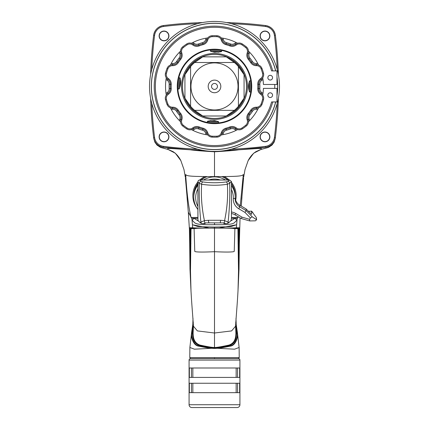 <?xml version="1.0" encoding="UTF-8"?>
<svg xmlns="http://www.w3.org/2000/svg" width="429" height="429" viewBox="0 0 429 429"><rect width="100%" height="100%" fill="white"/><g stroke="black" fill="none" stroke-linecap="round" stroke-linejoin="round"><path stroke-width="0.64" d="M226.485 150.289A414.35 414.35 0 0 0 265.556 147.308A11.299 11.299 0 0 0 275.38 137.484A414.35 414.35 0 0 0 275.38 137.484A414.35 414.35 0 0 1 275.375 137.494C274.34 143.002 271.074 146.273 265.567 147.313L238.701 149.807C235.028 150.407 226.962 151.067 214.5 151.78C201.694 151.029 193.629 150.375 190.299 149.807L163.433 147.313C157.926 146.273 154.66 143.002 153.625 137.494C153.786 138.776 153.786 138.776 153.625 137.494A414.35 414.35 0 0 1 153.62 137.484A11.299 11.299 0 0 0 163.444 147.308A414.35 414.35 0 0 0 202.515 150.289M265.567 147.313C267.192 148.236 267.192 148.236 265.567 147.313M238.701 149.807C262.403 148.198 260.735 148.203 261.744 149.056L255.974 151.63C252.719 153.743 250.112 156.741 248.155 160.623L248.064 160.8M163.433 147.313C161.808 148.236 161.808 148.236 163.433 147.313M190.299 149.807C166.597 148.198 168.265 148.203 167.256 149.056L173.026 151.63C176.281 153.743 178.888 156.741 180.845 160.623L180.936 160.8M214.5 151.78L214.5 176.609C237.435 176.539 242.465 176.244 243.318 174.464L240.267 205.507M167.256 149.056L175.327 153.217L180.85 160.623L183.987 169.589L185.312 177.059M191.758 218.307L193.983 218.313L192.079 220.334L191.758 218.307L188.315 212.189L187.039 197.056M190.959 217.122C188.481 206.451 186.722 192.235 185.682 174.464C186.325 176.292 192.594 176.544 214.5 176.609M185.913 182.657L185.548 178.888L185.913 182.657M224.174 176.582A21.659 21.332 0 0 1 229.188 179.987M231.451 182.389A21.659 21.332 0 0 1 235.666 200.198M238.111 216.683L237.988 217.492L237.242 218.307L235.017 218.313L236.921 220.334L237.242 218.307M191.012 217.492L197.908 217.492M231.451 217.492L237.988 217.492M197.061 208.312A21.659 21.332 0 0 1 197.908 181.955M229.595 179.987L227.804 181.397A1.882 1.829 45.4 0 1 229.66 183.312C230.067 195.662 229.553 208.574 228.105 222.056A1.882 1.829 136.3 0 1 227.322 223.482L228.775 222.758L231.118 220.452L231.451 218.27L231.451 181.542L229.595 179.987L199.796 179.987A21.659 21.332 0 0 1 204.826 176.582M222.286 176.598A20.715 20.404 0 0 1 227.955 179.987M231.451 183.773A20.715 20.404 0 0 1 235.215 195.501A20.715 20.404 0 0 1 235.215 195.586M193.785 195.586A20.715 20.404 0 0 1 193.785 195.501A20.715 20.404 0 0 1 197.908 183.28M201.045 179.987A20.715 20.404 0 0 1 206.714 176.598M243.087 182.657L243.452 178.888L243.087 182.657M261.744 149.056L253.673 153.217L248.15 160.623L245.013 169.589L243.688 177.059M238.041 217.122L238.315 216.801M192.079 220.334L192.616 227.783L189.462 227.751L189.409 229.156L190.98 290.299M193.007 318.527L192.803 324.533L193.002 318.452M231.451 218.313L235.017 218.313L230.384 221.176M198.616 221.176L193.983 218.313L197.908 218.313M236.921 220.334L237.006 220.334C233.011 222.737 237.489 225.027 214.5 224.683C191.511 225.027 195.989 222.737 191.994 220.334M237.006 220.334L236.384 227.783L239.538 227.751L239.591 229.156L238.02 290.299M235.993 318.527L236.197 324.533L235.998 318.452M237.355 332.218L236.202 324.581L237.51 334.057C238.245 334.974 236.502 345.645 230.057 346.192C223.536 347.538 219.283 348.241 217.305 348.294L234.566 349.19L239.125 347.485L237.36 332.223M191.645 332.218L192.798 324.581L191.49 334.057C190.755 334.974 192.498 345.645 198.943 346.192C205.464 347.538 209.717 348.241 211.695 348.294L194.434 349.19L189.875 347.485L191.64 332.223M193.281 322.329L191.822 333.794C191.061 334.792 192.862 345.399 199.158 345.897C205.588 347.259 209.797 347.957 211.776 347.983L214.5 348.139L214.5 348.461L217.305 348.294L217.224 347.983L214.5 348.139M192.187 228.083L192.948 228.083A0.338 0.332 90 0 1 192.616 227.783C193.822 227.649 190.519 228.03 207.373 228.078L189.8 228.083L190.54 274.817M235.189 228.083L234.797 228.083M234.368 228.083L233.805 228.083M232.025 228.083L231.043 228.083M230.368 228.083L229.617 228.083M228.603 228.083L227.526 228.083M226.34 228.083L224.984 228.083M223.423 228.083L219.471 228.083M217.079 228.083L238.368 228.083M193.811 228.083L194.203 228.083M194.632 228.083L195.195 228.083M196.975 228.083L197.957 228.083M198.632 228.083L199.383 228.083M200.397 228.083L201.474 228.083M202.66 228.083L204.016 228.083M205.577 228.083L209.54 228.083M211.926 228.083L207.373 228.078M189.462 227.751A0.338 0.338 90 0 0 189.8 228.083L190.632 228.083M236.813 228.083L221.621 228.083M235.462 228.083A0.563 0.558 -90 0 0 234.904 228.582L233.162 228.501C232.765 228.217 226.544 228.083 214.5 228.11L214.5 347.42C213.492 347.699 208.639 346.916 199.935 345.066C193.141 342.637 193.232 335.928 193.098 333.338L193.409 326.153L197.378 330.909L214.5 333.006L231.622 330.909L235.591 326.158C236.165 314.757 238.867 288.588 238.497 269.83L237.907 228.63L234.904 228.582L234.245 251.233C234.572 252.252 224.914 252.204 214.5 251.694C204.086 252.204 194.428 252.252 194.755 251.233L194.096 228.582L195.838 228.501C196.235 228.217 202.456 228.083 214.5 228.11L214.5 227.054C225.826 226.861 231.59 226.614 231.799 226.308L236.594 224.748L219.058 228.035L209.942 228.035L220.05 228.003M191.002 231.086L191.093 228.63L194.096 228.582A0.563 0.558 -90 0 0 193.538 228.083M191.49 334.057A0.338 0.316 0.2 0 1 191.822 333.794L192.541 333.794C192.739 336.245 192.519 343.055 199.608 345.538C208.478 347.383 213.438 348.15 214.5 347.839L214.5 347.42C215.508 347.699 220.361 346.916 229.065 345.066C235.859 342.637 235.768 335.928 235.902 333.338L235.591 326.153M214.5 347.839C215.562 348.15 220.522 347.383 229.392 345.538C236.481 343.055 236.261 336.245 236.459 333.794L235.612 324.817M235.719 322.329L237.178 333.794C237.939 334.792 236.138 345.399 229.842 345.897C223.412 347.259 219.203 347.957 217.224 347.983M238.422 262.248L238.47 228.083A0.563 0.563 -90 0 0 237.907 228.63M239.538 227.751A0.338 0.338 90 0 1 239.2 228.083L238.46 274.817M211.776 347.983L211.695 348.294L214.5 348.461M189.849 357.625L239.151 357.625M190.787 358.58L214.5 358.58L214.5 357.641M193.098 333.338A0.563 0.531 176.9 0 1 192.541 333.794L193.388 324.817M190.578 262.248L190.53 228.083A0.563 0.563 -90 0 1 191.093 228.63M221.627 228.078C238.481 228.03 235.178 227.649 236.384 227.783A0.338 0.332 90 0 1 236.052 228.083M208.95 228.003L192.406 224.748L197.201 226.308C197.41 226.614 203.174 226.861 214.5 227.054M227.804 181.397L226.078 181.955C218.361 183.022 210.639 183.022 202.922 181.955L201.196 181.397L199.796 180.019A1.882 1.829 -45.4 0 0 197.941 181.928L199.34 183.312A1.882 1.829 -45.4 0 1 201.196 181.397M228.775 222.758L228.105 222.056L224.565 220.662L220.678 220.281L208.322 220.281L204.435 220.662C201.796 208.258 200.863 196.123 201.641 184.261L199.34 183.312C198.933 195.662 199.447 208.574 200.895 222.056L200.225 222.758L197.941 220.506A1.882 0.327 180 0 1 197.908 220.452L197.908 181.869A1.882 0.327 0 0 0 197.941 181.928L197.941 220.506M205.083 223.177L203.046 223.659L205.083 223.659L205.083 222.919A1.882 1.008 -96.4 0 1 204.435 220.662L200.895 222.056A1.882 1.829 -136.3 0 0 201.678 223.482L200.225 222.758M203.046 223.659L201.678 223.482M205.083 222.919L209.819 222.892M223.917 223.177L223.917 223.659L225.954 223.659L223.917 222.919A1.882 1.008 -83.6 0 0 224.565 220.662C227.204 208.258 228.137 196.123 227.359 184.261C218.785 185.58 210.215 185.58 201.641 184.261A1.882 1.276 99.3 0 1 202.922 181.955M220.678 220.281L220.174 222.839L220.914 222.892L219.702 222.892M219.181 222.892L208.826 222.839L208.322 220.281M209.298 222.892L208.086 222.892M220.914 222.892L223.917 222.919M227.322 223.482L225.954 223.659M231.451 181.542L229.66 183.312L227.359 184.261A1.882 1.276 -99.3 0 0 226.078 181.955M231.451 212.012A11.299 11.127 0 0 1 235.864 213.513L242.058 217.181L249.608 219.31L250.423 217.975L244.964 212.409L238.771 208.746A11.299 11.127 0 0 1 233.306 198.616A18.833 18.549 180 0 0 231.451 189.543M220.324 179.987A18.833 18.549 180 0 0 208.676 179.987M197.908 188.846A18.833 18.549 180 0 0 197.908 206.408M198.311 183.912C197.201 184.743 196.257 186.288 195.485 188.551L197.908 184.733M231.451 213.556A9.417 9.272 0 0 1 234.894 214.779L241.296 218.57L249.689 220.935L255.405 220.822L256.606 219.761L252.209 216.801L246.149 210.618L239.741 206.826A9.417 9.272 0 0 1 235.189 198.386A20.715 20.404 180 0 0 235.215 197.302L235.215 195.667A20.715 20.404 180 0 0 231.451 183.934M227.756 179.987A20.715 20.404 180 0 0 221.873 176.598M207.127 176.598A20.715 20.404 180 0 0 201.244 179.987M197.908 183.446A20.715 20.404 180 0 0 193.785 195.667L193.785 197.302A20.715 20.404 180 0 0 197.908 209.524M235.215 197.302A20.715 20.404 180 0 0 231.451 185.569M225.461 179.987A20.715 20.404 180 0 0 203.539 179.987M197.908 185.081A20.715 20.404 180 0 0 193.785 197.302M241.296 218.57L242.058 217.181M248.273 211.315L251.491 211.159L251.491 214.43L246.149 208.982L239.741 205.191L239.741 206.826L238.771 208.746M235.205 197.994A9.417 9.272 180 0 0 239.741 205.191M251.458 211.084L256.344 217.546L256.606 219.761M252.472 212.162L252.917 212.612M246.149 208.982L246.149 210.618L244.964 212.409M250.423 217.975L252.209 216.801M249.608 219.31L249.689 220.935M195.098 189.495L197.908 184.969M192.841 407.55L191.897 407.55A2.826 2.826 0 0 1 189.076 404.724L189.076 360.087A1.507 1.507 0 0 1 190.583 358.58L238.417 358.58A1.507 1.507 0 0 1 239.924 360.087L239.924 404.724A2.826 2.826 0 0 1 237.103 407.55L236.159 407.55M189.355 367.996L239.645 367.996L239.645 377.413L189.355 377.413L189.355 367.996M191.452 377.413L191.452 367.996M237.548 377.413L237.548 367.996M189.355 383.253L239.645 383.253L239.645 392.669L189.355 392.669L189.355 383.253M191.452 392.669L191.452 383.253M237.548 392.669L237.548 383.253M191.897 407.55L237.103 407.55M277.252 69.557A413.411 413.411 0 0 0 274.442 35.489A10.36 10.36 0 0 0 265.438 26.485L265.556 25.547A414.35 414.35 0 0 0 265.556 25.547C271.069 26.587 274.34 29.858 275.38 35.366A414.35 414.35 0 0 0 275.38 35.366A11.299 11.299 0 0 0 265.556 25.547A414.35 414.35 0 0 0 226.485 22.565M197.63 23.675A413.411 413.411 0 0 0 163.562 26.485L163.444 25.547A414.35 414.35 0 0 0 163.438 25.552A11.299 11.299 0 0 0 153.62 35.371A414.35 414.35 0 0 0 153.62 35.371C154.66 29.858 157.931 26.587 163.438 25.552A414.35 414.35 0 0 1 202.515 22.565M164.023 31.242A4.708 4.708 0 0 0 159.315 35.95A4.708 4.708 0 0 0 164.023 40.658A4.708 4.708 0 0 0 168.731 35.95A4.708 4.708 0 0 0 164.023 31.242M264.977 31.242A4.708 4.708 0 0 0 260.269 35.95A4.708 4.708 0 0 0 264.977 40.658A4.708 4.708 0 0 0 269.685 35.95A4.708 4.708 0 0 0 264.977 31.242M164.023 132.196A4.708 4.708 0 0 0 159.315 136.905A4.708 4.708 0 0 0 164.023 141.613A4.708 4.708 0 0 0 168.731 136.905A4.708 4.708 0 0 0 164.023 132.196M264.977 132.196A4.708 4.708 0 0 0 260.269 136.905A4.708 4.708 0 0 0 264.977 141.613A4.708 4.708 0 0 0 269.685 136.905A4.708 4.708 0 0 0 264.977 132.196M214.5 21.45A64.977 64.977 0 0 1 279.477 86.427A64.977 64.977 0 0 1 214.5 151.405A64.977 64.977 0 0 1 149.523 86.427A64.977 64.977 0 0 1 214.5 21.45M275.654 70.908A63.095 63.095 0 0 0 151.405 86.427A63.095 63.095 0 0 0 275.654 101.946M221.208 37.918A48.97 48.97 0 0 1 237.586 43.243A5.743 5.743 0 0 0 235.639 44.225A5.652 5.652 0 0 1 230.18 45.04A44.262 44.262 0 0 0 226.142 43.726A5.652 5.652 0 0 1 222.206 39.859A5.743 5.743 0 0 0 216.967 35.73A50.756 50.756 0 0 0 212.033 35.73A5.743 5.743 0 0 0 206.794 39.859A5.652 5.652 0 0 1 202.858 43.726A44.262 44.262 0 0 0 198.82 45.04A5.652 5.652 0 0 1 193.361 44.225A5.743 5.743 0 0 0 186.701 43.962A50.756 50.756 0 0 0 182.7 46.863A5.743 5.743 0 0 0 180.893 53.282A5.652 5.652 0 0 1 179.982 58.725A44.262 44.262 0 0 0 177.488 62.162A5.652 5.652 0 0 1 172.592 64.709A5.743 5.743 0 0 0 167.047 68.415A50.756 50.756 0 0 0 165.519 73.112A5.743 5.743 0 0 0 167.83 79.365A5.652 5.652 0 0 1 170.292 84.304A44.262 44.262 0 0 0 170.292 88.551A5.652 5.652 0 0 1 167.83 93.49A5.743 5.743 0 0 0 165.519 99.748A50.756 50.756 0 0 0 167.047 104.445A5.743 5.743 0 0 0 172.592 108.146A5.652 5.652 0 0 1 177.488 110.698A44.262 44.262 0 0 0 179.982 114.13A5.652 5.652 0 0 1 180.893 119.573A5.743 5.743 0 0 0 182.7 125.992A50.756 50.756 0 0 0 186.701 128.893A5.743 5.743 0 0 0 193.361 128.63A5.652 5.652 0 0 1 198.82 127.815A44.262 44.262 0 0 0 202.858 129.129A5.652 5.652 0 0 1 206.794 132.995A5.743 5.743 0 0 0 212.033 137.124A50.756 50.756 0 0 0 216.967 137.124A5.743 5.743 0 0 0 222.206 132.995A5.652 5.652 0 0 1 226.142 129.129A44.262 44.262 0 0 0 230.18 127.815A5.652 5.652 0 0 1 235.639 128.63A5.743 5.743 0 0 0 242.299 128.893A50.756 50.756 0 0 0 246.3 125.992A5.743 5.743 0 0 0 248.107 119.573A5.652 5.652 0 0 1 249.018 114.13A44.262 44.262 0 0 0 251.512 110.698A5.652 5.652 0 0 1 256.408 108.146A5.743 5.743 0 0 0 261.953 104.445A50.756 50.756 0 0 0 263.481 99.748A5.743 5.743 0 0 0 261.17 93.49A5.652 5.652 0 0 1 258.708 88.551A44.262 44.262 0 0 0 258.708 84.304A5.652 5.652 0 0 1 261.17 79.365A5.743 5.743 0 0 0 263.481 73.112A50.756 50.756 0 0 0 261.953 68.415A5.743 5.743 0 0 0 256.408 64.709A5.652 5.652 0 0 1 251.512 62.162A44.262 44.262 0 0 0 249.018 58.725A5.652 5.652 0 0 1 248.107 53.282A5.743 5.743 0 0 0 246.3 46.863A50.756 50.756 0 0 0 242.299 43.962A5.743 5.743 0 0 0 235.639 44.225L234.947 43.329A4.521 4.521 0 0 1 230.582 43.983A45.388 45.388 0 0 0 226.437 42.637A4.521 4.521 0 0 1 223.289 39.543A6.875 6.875 0 0 0 222.71 38.154M248.439 51.126A48.97 48.97 0 0 1 258.558 65.058A5.743 5.743 0 0 0 256.408 64.709L256.376 63.578A4.521 4.521 0 0 1 252.461 61.54A45.388 45.388 0 0 0 249.898 58.017A4.521 4.521 0 0 1 249.169 53.663A6.875 6.875 0 0 0 249.517 52.199M262.704 77.821A48.97 48.97 0 0 1 263.427 84.47L276.989 84.47L276.989 70.908L271.568 70.908A59.138 59.138 0 0 0 180.518 38.025A59.138 59.138 0 0 0 180.518 134.829A59.138 59.138 0 0 0 271.568 101.946L276.989 101.946L276.989 88.385L263.427 88.385A48.97 48.97 0 0 1 262.704 95.04A5.743 5.743 0 0 0 261.17 93.49L261.808 92.557A4.521 4.521 0 0 1 259.84 88.605A45.388 45.388 0 0 0 259.84 84.25A4.521 4.521 0 0 1 261.808 80.298A6.875 6.875 0 0 0 262.95 79.322M258.558 107.797A48.97 48.97 0 0 1 248.439 121.729A5.743 5.743 0 0 0 248.107 119.573L249.169 119.192A4.521 4.521 0 0 1 249.898 114.838A45.388 45.388 0 0 0 252.461 111.315A4.521 4.521 0 0 1 256.376 109.277A6.875 6.875 0 0 0 257.877 109.154M237.586 129.612A48.97 48.97 0 0 1 221.208 134.937A5.743 5.743 0 0 0 222.206 132.995L223.289 133.312A4.521 4.521 0 0 1 226.437 130.218A45.388 45.388 0 0 0 230.582 128.872A4.521 4.521 0 0 1 234.947 129.526A6.875 6.875 0 0 0 236.234 130.309M207.792 134.937A48.97 48.97 0 0 1 191.414 129.612A5.743 5.743 0 0 0 193.361 128.63L194.053 129.526A4.521 4.521 0 0 1 198.418 128.872A45.388 45.388 0 0 0 202.563 130.218A4.521 4.521 0 0 1 205.711 133.312A6.875 6.875 0 0 0 206.29 134.701M180.561 121.729A48.97 48.97 0 0 1 170.442 107.797A5.743 5.743 0 0 0 172.592 108.146L172.624 109.277A4.521 4.521 0 0 1 176.539 111.315A45.388 45.388 0 0 0 179.102 114.838A4.521 4.521 0 0 1 179.831 119.192A6.875 6.875 0 0 0 179.483 120.656M166.296 95.04A48.97 48.97 0 0 1 166.296 77.821A5.743 5.743 0 0 0 167.83 79.365L167.192 80.298A4.521 4.521 0 0 1 169.16 84.25A45.388 45.388 0 0 0 169.16 88.605A4.521 4.521 0 0 1 167.192 92.557A6.875 6.875 0 0 0 166.05 93.533M170.442 65.058A48.97 48.97 0 0 1 180.561 51.126A5.743 5.743 0 0 0 180.893 53.282L179.831 53.663A4.521 4.521 0 0 1 179.102 58.017A45.388 45.388 0 0 0 176.539 61.54A4.521 4.521 0 0 1 172.624 63.578A6.875 6.875 0 0 0 171.123 63.701M191.414 43.243A48.97 48.97 0 0 1 207.792 37.918A5.743 5.743 0 0 0 206.794 39.859L205.711 39.543A4.521 4.521 0 0 1 202.563 42.637A45.388 45.388 0 0 0 198.418 43.983A4.521 4.521 0 0 1 194.053 43.329A6.875 6.875 0 0 0 192.766 42.546M225.895 44.632A6.591 6.591 0 0 1 221.3 40.122A4.805 4.805 0 0 0 216.924 36.669A49.818 49.818 0 0 0 212.076 36.669A4.805 4.805 0 0 0 207.7 40.122A6.591 6.591 0 0 1 203.105 44.632A43.318 43.318 0 0 0 199.153 45.919A6.591 6.591 0 0 1 192.782 44.97A4.805 4.805 0 0 0 187.216 44.75A49.818 49.818 0 0 0 183.29 47.598A4.805 4.805 0 0 0 181.778 52.96A6.591 6.591 0 0 1 180.716 59.315A43.318 43.318 0 0 0 178.271 62.677A6.591 6.591 0 0 1 172.56 65.653A4.805 4.805 0 0 0 167.927 68.747A49.818 49.818 0 0 0 166.431 73.359A4.805 4.805 0 0 0 168.361 78.587A6.591 6.591 0 0 1 171.23 84.352A43.318 43.318 0 0 0 171.23 88.508A6.591 6.591 0 0 1 168.361 94.267A4.805 4.805 0 0 0 166.431 99.501A49.818 49.818 0 0 0 167.927 104.108A4.805 4.805 0 0 0 172.56 107.207A6.591 6.591 0 0 1 178.271 110.178A43.318 43.318 0 0 0 180.716 113.54A6.591 6.591 0 0 1 181.778 119.895A4.805 4.805 0 0 0 183.29 125.257A49.818 49.818 0 0 0 187.216 128.105A4.805 4.805 0 0 0 192.782 127.885A6.591 6.591 0 0 1 199.153 126.936A43.318 43.318 0 0 0 203.105 128.223A6.591 6.591 0 0 1 207.7 132.733A4.805 4.805 0 0 0 212.076 136.186A49.818 49.818 0 0 0 216.924 136.186A4.805 4.805 0 0 0 221.3 132.733A6.591 6.591 0 0 1 225.895 128.223A43.318 43.318 0 0 0 229.847 126.936A6.591 6.591 0 0 1 236.218 127.885A4.805 4.805 0 0 0 241.784 128.105A49.818 49.818 0 0 0 245.71 125.257A4.805 4.805 0 0 0 247.222 119.895A6.591 6.591 0 0 1 248.284 113.54A43.318 43.318 0 0 0 250.729 110.178A6.591 6.591 0 0 1 256.44 107.207A4.805 4.805 0 0 0 261.073 104.108A49.818 49.818 0 0 0 262.569 99.501A4.805 4.805 0 0 0 260.639 94.267A6.591 6.591 0 0 1 257.77 88.508A43.318 43.318 0 0 0 257.77 84.352A6.591 6.591 0 0 1 260.639 78.587A4.805 4.805 0 0 0 262.569 73.359A49.818 49.818 0 0 0 261.073 68.747A4.805 4.805 0 0 0 256.44 65.653A6.591 6.591 0 0 1 250.729 62.677A43.318 43.318 0 0 0 248.284 59.315A6.591 6.591 0 0 1 247.222 52.96A4.805 4.805 0 0 0 245.71 47.598A49.818 49.818 0 0 0 241.784 44.75A4.805 4.805 0 0 0 236.218 44.97A6.591 6.591 0 0 1 229.847 45.919A43.318 43.318 0 0 0 225.895 44.632L226.437 42.637M214.5 123.659A37.232 37.232 0 0 0 251.732 86.427A37.232 37.232 0 0 0 214.5 49.196A37.232 37.232 0 0 0 177.268 86.427A37.232 37.232 0 0 0 214.5 123.659M214.5 123.155A36.728 36.728 0 0 0 251.228 86.427A36.728 36.728 0 0 0 214.5 49.7A36.728 36.728 0 0 0 177.772 86.427A36.728 36.728 0 0 0 214.5 123.155M276.989 95.136A63.095 63.095 0 0 0 276.989 77.719M214.5 54.408A32.019 32.019 0 0 0 182.481 86.427A32.019 32.019 0 0 0 214.5 118.447A32.019 32.019 0 0 0 246.519 86.427A32.019 32.019 0 0 0 214.5 54.408M214.5 53.469A32.958 32.958 0 0 0 181.542 86.427A32.958 32.958 0 0 0 214.5 119.385A32.958 32.958 0 0 0 247.458 86.427A32.958 32.958 0 0 0 214.5 53.469M207.325 122.447L207.443 121.209L214.5 120.603L218.581 121.68L218.597 122.925M178.818 77.729L180.051 77.901C181.081 81.714 180.765 85.419 179.107 89.007L177.863 88.969M221.675 50.407L221.557 51.652L214.5 52.252L210.419 51.174L210.403 49.93M250.793 92.069L249.544 91.999C248.198 88.288 248.198 84.572 249.544 80.856L250.793 80.786M184.931 74.646L190.583 66.586L190.583 106.269L184.931 98.209L184.931 74.646A31.832 31.832 0 0 1 202.719 56.859L198.686 59.679A31.076 31.076 0 0 0 197.206 60.607M195.452 61.873A31.076 31.076 0 0 0 194.787 62.403M190.497 66.688A31.076 31.076 0 0 0 190.235 67.01M189.806 67.562A31.076 31.076 0 0 0 189.227 68.345M188.535 69.359A31.076 31.076 0 0 0 187.752 70.613M187.752 102.241A31.076 31.076 0 0 0 188.385 103.276M188.958 104.129A31.076 31.076 0 0 0 190.208 105.807M190.406 106.054A31.076 31.076 0 0 0 194.659 110.35L234.341 110.35L226.281 115.996L202.719 115.996L194.659 110.35M194.761 110.43A31.076 31.076 0 0 0 195.082 110.693M195.629 111.122A31.076 31.076 0 0 0 196.418 111.701M197.431 112.398A31.076 31.076 0 0 0 198.686 113.181M234.341 62.511A31.076 31.076 0 0 1 238.417 66.586L244.069 74.646A31.832 31.832 0 0 0 226.281 56.859L230.314 59.679A31.076 31.076 0 0 1 231.569 60.462A31.076 31.076 0 0 0 230.314 59.679L234.341 62.511L194.659 62.511A31.076 31.076 0 0 0 190.583 66.586L190.583 106.269M194.659 62.511L198.686 59.679M214.5 62.886A23.541 23.541 0 0 0 190.959 86.427A23.541 23.541 0 0 0 214.5 109.969A23.541 23.541 0 0 0 238.041 86.427A23.541 23.541 0 0 0 214.5 62.886M221.562 62.511L214.5 62.511L221.562 62.511M207.438 110.35L214.5 110.35L207.438 110.35M226.281 115.996A31.832 31.832 0 0 0 244.069 98.209L241.248 102.241A31.076 31.076 0 0 1 240.465 103.496A31.076 31.076 0 0 0 241.248 102.241L238.417 106.269A31.076 31.076 0 0 1 234.341 110.35M241.248 70.613A31.076 31.076 0 0 0 240.615 69.578A31.076 31.076 0 0 1 241.248 70.613M240.042 68.731A31.076 31.076 0 0 0 238.792 67.047A31.076 31.076 0 0 1 240.042 68.731M238.594 66.801A31.076 31.076 0 0 0 238.417 66.586L238.417 106.269L238.417 66.586A31.076 31.076 0 0 1 238.594 66.801M234.239 62.425A31.076 31.076 0 0 0 233.918 62.162A31.076 31.076 0 0 1 234.239 62.425M233.371 61.733A31.076 31.076 0 0 0 232.582 61.154A31.076 31.076 0 0 1 233.371 61.733M230.314 113.181A31.076 31.076 0 0 0 231.794 112.248A31.076 31.076 0 0 1 230.314 113.181M233.548 110.982A31.076 31.076 0 0 0 234.213 110.451A31.076 31.076 0 0 1 233.548 110.982M238.503 106.167A31.076 31.076 0 0 0 238.765 105.845A31.076 31.076 0 0 1 238.503 106.167M239.194 105.298A31.076 31.076 0 0 0 239.773 104.51A31.076 31.076 0 0 1 239.194 105.298M214.5 80.116A6.312 6.312 0 0 0 208.188 86.427A6.312 6.312 0 0 0 214.5 92.739A6.312 6.312 0 0 0 220.812 86.427A6.312 6.312 0 0 0 214.5 80.116M214.5 83.462A2.965 2.965 0 0 0 211.535 86.427A2.965 2.965 0 0 0 214.5 89.393A2.965 2.965 0 0 0 217.465 86.427A2.965 2.965 0 0 0 214.5 83.462M207.389 121.498A35.784 35.784 0 0 0 218.608 121.975M249.844 92.042A35.784 35.784 0 0 0 249.844 80.813M221.611 51.357A35.784 35.784 0 0 0 210.392 50.879M179.762 77.837A35.784 35.784 0 0 0 178.807 89.023M208.977 120.828A34.846 34.846 0 0 0 217.09 121.176M249.104 90.487A34.846 34.846 0 0 0 249.104 82.368M220.023 52.027A34.846 34.846 0 0 0 211.91 51.678M180.362 79.445A34.846 34.846 0 0 0 179.676 87.537M218.79 52.231A34.465 34.465 0 0 0 213.122 51.989M180.512 80.69A34.465 34.465 0 0 0 180.035 86.342M210.21 120.624A34.465 34.465 0 0 0 215.878 120.865M248.852 89.264A34.465 34.465 0 0 0 248.852 83.591M196.798 150.086L196.375 150.07L196.798 150.086M195.86 150.043L195.179 150.011L195.86 150.043M194.042 149.957L194.348 149.973M191.902 149.85L192.326 149.871M189.79 149.726L190.385 149.764M188.621 149.657L187.934 149.614L188.621 149.657M238.615 149.764L239.21 149.726M237.612 149.818L237.098 149.85L237.612 149.818M234.652 149.973L234.958 149.957M233.821 150.011L233.14 150.043L233.821 150.011M232.625 150.07L232.202 150.086L232.625 150.07M151.748 103.298A413.411 413.411 0 0 0 154.558 137.366A10.36 10.36 0 0 0 163.562 146.369A413.411 413.411 0 0 0 197.63 149.179M231.37 149.179A413.411 413.411 0 0 0 265.438 146.369A10.36 10.36 0 0 0 274.442 137.366A413.411 413.411 0 0 0 277.252 103.298M163.562 26.485A10.36 10.36 0 0 0 154.558 35.489A413.411 413.411 0 0 0 151.748 69.557M265.438 26.485A413.411 413.411 0 0 0 231.37 23.675M159.127 136.905A4.896 4.896 0 0 1 164.023 132.009A4.896 4.896 0 0 1 168.919 136.905A4.896 4.896 0 0 1 164.023 141.801A4.896 4.896 0 0 1 159.127 136.905M264.977 141.801A4.896 4.896 0 0 1 260.081 136.905A4.896 4.896 0 0 1 264.977 132.009A4.896 4.896 0 0 1 269.873 136.905A4.896 4.896 0 0 1 264.977 141.801M269.873 35.95A4.896 4.896 0 0 1 264.977 40.852A4.896 4.896 0 0 1 260.081 35.95A4.896 4.896 0 0 1 264.977 31.054A4.896 4.896 0 0 1 269.873 35.95M164.023 31.054A4.896 4.896 0 0 1 168.919 35.95A4.896 4.896 0 0 1 164.023 40.852A4.896 4.896 0 0 1 159.127 35.95A4.896 4.896 0 0 1 164.023 31.054M232.202 22.769L232.625 22.791L232.202 22.769M233.14 22.812L233.821 22.844L233.14 22.812M234.958 22.898L234.652 22.882M237.098 23.01L236.674 22.984M239.21 23.128L238.615 23.096M240.379 23.198L241.066 23.246L240.379 23.198M190.385 23.096L189.79 23.128M191.388 23.037L191.902 23.01L191.388 23.037M194.348 22.882L194.042 22.898M195.179 22.844L195.86 22.812L195.179 22.844M196.375 22.791L196.798 22.769L196.375 22.791M154.558 35.489L153.62 35.371A414.35 414.35 0 0 0 150.638 74.442M150.638 98.413A414.35 414.35 0 0 0 153.62 137.484L154.558 137.366M274.442 137.366L275.38 137.484A414.35 414.35 0 0 0 278.362 98.413M278.362 74.442A414.35 414.35 0 0 0 275.38 35.371L274.442 35.489M234.352 22.866L233.376 22.823M232.448 22.78L231.821 22.753L232.448 22.78M233.355 22.823L234.47 22.871M238.454 23.086L239.629 23.155M241.752 23.289L242.385 23.332L241.752 23.289M242.412 23.332L242.691 23.354L242.412 23.332M238.202 23.069L238.749 23.102L238.202 23.069M240.106 23.182L240.782 23.225L240.106 23.182M192.326 22.984L192.02 23M194.53 22.871L195.645 22.823M196.552 22.78L197.179 22.753L196.552 22.78M195.624 22.823L194.648 22.866M188.117 23.23L187.714 23.257M187.666 23.263L188.154 23.23M187.248 23.289L186.615 23.332L187.248 23.289M186.588 23.332L186.309 23.354L186.588 23.332M189.269 23.161L190.546 23.086M190.465 23.091L190.798 23.069M188.894 23.182L188.218 23.225L188.894 23.182M236.674 149.871L236.98 149.855M234.47 149.984L233.355 150.032M232.448 150.075L231.821 150.102L232.448 150.075M233.376 150.032L234.352 149.989M240.883 149.624L241.286 149.598M241.334 149.592L240.846 149.624M241.752 149.565L242.385 149.523L241.752 149.565M242.412 149.523L242.691 149.501L242.412 149.523M239.731 149.694L238.454 149.769M238.535 149.764L238.202 149.785M240.106 149.673L240.782 149.63L240.106 149.673M194.648 149.989L195.624 150.032M196.552 150.075L197.179 150.102L196.552 150.075M195.645 150.032L194.53 149.984M190.546 149.769L189.371 149.7M187.248 149.565L186.615 149.523L187.248 149.565M186.588 149.523L186.309 149.501L186.588 149.523M190.798 149.785L190.251 149.753L190.798 149.785M188.894 149.673L188.218 149.63L188.894 149.673M270.211 75.332A2.354 2.354 0 0 0 267.857 77.687A2.354 2.354 0 0 0 270.211 80.041A2.354 2.354 0 0 0 272.565 77.687A2.354 2.354 0 0 0 270.211 75.332M270.211 92.814A2.354 2.354 0 0 0 267.857 95.168A2.354 2.354 0 0 0 270.211 97.522A2.354 2.354 0 0 0 272.565 95.168A2.354 2.354 0 0 0 270.211 92.814M214.5 223.059L214.5 224.683M192.793 324.56L193.136 324.437M191.002 290.749L189.983 269.144L189.672 243.586L190.943 243.672M237.51 334.057A0.338 0.316 179.8 0 0 237.178 333.794L236.459 333.794A0.563 0.531 3.1 0 1 235.902 333.338M240.063 217.835L239.328 243.586L238.057 243.672M236.207 324.56L235.864 324.437M229.204 180.019L199.796 180.019M197.941 181.81A1.882 0.327 0 0 0 197.908 181.869A1.882 1.882 0 0 1 199.796 179.987M233.306 198.616L235.189 198.386M235.864 213.513L234.894 214.779M256.344 219.289L256.344 217.546M189.076 404.724L239.924 404.724M189.076 360.087L239.924 360.087M275.734 101.946A63.17 63.17 0 0 1 151.33 86.427A63.17 63.17 0 0 1 275.734 70.908M214.5 23.332A63.095 63.095 0 0 0 151.405 86.427A63.095 63.095 0 0 0 214.5 149.523M272.737 70.908A60.269 60.269 0 0 0 154.231 86.427A60.269 60.269 0 0 0 272.737 101.946M274.737 88.385A60.269 60.269 0 0 0 274.737 84.47M206.29 38.154A6.875 6.875 0 0 0 205.711 39.543M179.483 52.199A6.875 6.875 0 0 0 179.831 53.663M166.05 79.322A6.875 6.875 0 0 0 167.192 80.298M171.123 109.154A6.875 6.875 0 0 0 172.624 109.277M192.766 130.309A6.875 6.875 0 0 0 194.053 129.526M222.71 134.701A6.875 6.875 0 0 0 223.289 133.312M249.517 120.656A6.875 6.875 0 0 0 249.169 119.192M262.95 93.533A6.875 6.875 0 0 0 261.808 92.557M257.877 63.701A6.875 6.875 0 0 0 256.376 63.578M236.234 42.546A6.875 6.875 0 0 0 234.947 43.329M230.582 43.983L229.847 45.919M249.169 53.663L247.222 52.96M249.898 58.017L248.284 59.315M252.461 61.54L250.729 62.677M261.808 80.298L260.639 78.587M259.84 84.25L257.77 84.352M259.84 88.605L257.77 88.508M256.376 109.277L256.44 107.207M252.461 111.315L250.729 110.178M249.898 114.838L248.284 113.54M234.947 129.526L236.218 127.885M230.582 128.872L229.847 126.936M226.437 130.218L225.895 128.223M205.711 133.312L207.7 132.733M202.563 130.218L203.105 128.223M198.418 128.872L199.153 126.936M179.831 119.192L181.778 119.895M179.102 114.838L180.716 113.54M176.539 111.315L178.271 110.178M167.192 92.557L168.361 94.267M169.16 88.605L171.23 88.508M169.16 84.25L171.23 84.352M172.624 63.578L172.56 65.653M176.539 61.54L178.271 62.677M179.102 58.017L180.716 59.315M194.053 43.329L192.782 44.97M198.418 43.983L199.153 45.919M202.563 42.637L203.105 44.632M223.289 39.543L221.3 40.122M212.076 36.669L212.033 35.73M207.7 40.122L206.794 39.859M187.216 44.75L186.701 43.962M183.29 47.598L182.7 46.863M181.778 52.96L180.893 53.282M167.927 68.747L167.047 68.415M166.431 73.359L165.519 73.112M168.361 78.587L167.83 79.365M166.431 99.501L165.519 99.748M167.927 104.108L167.047 104.445M172.56 107.207L172.592 108.146M183.29 125.257L182.7 125.992M187.216 128.105L186.701 128.893M192.782 127.885L193.361 128.63M212.076 136.186L212.033 137.124M216.924 136.186L216.967 137.124M221.3 132.733L222.206 132.995M241.784 128.105L242.299 128.893M245.71 125.257L246.3 125.992M247.222 119.895L248.107 119.573M261.073 104.108L261.953 104.445M262.569 99.501L263.481 99.748M260.639 94.267L261.17 93.49M262.569 73.359L263.481 73.112M261.073 68.747L261.953 68.415M256.44 65.653L256.408 64.709M245.71 47.598L246.3 46.863M241.784 44.75L242.299 43.962M236.218 44.97L235.639 44.225M216.924 36.669L216.967 35.73M276.989 77.177A63.17 63.17 0 0 1 276.989 95.678M202.719 115.996A31.832 31.832 0 0 1 184.931 98.209M244.069 98.209L244.069 74.646M226.281 56.859L202.719 56.859M163.562 146.369L163.444 147.308M265.438 146.369L265.556 147.308M260.988 149.458L268.409 147.469L272.018 145.056L274.131 142.138L275.257 138.465M153.711 138.202L154.869 142.138L156.982 145.056L160.591 147.469L168.012 149.458M185.414 177.869L187.28 199.313M243.586 177.869L241.72 199.313M241.961 197.056L241.275 206.097M189.672 243.586L189.409 229.166L188.315 212.189M192.948 228.083L207.379 228.083M193.409 326.158C192.836 314.757 190.133 288.588 190.503 269.83L191.002 231.081M237.516 228.083L237.162 228.083M239.328 243.586L239.017 269.224L237.998 290.755M189.875 347.485L189.779 357.63L190.723 358.58M239.125 347.485L239.221 357.63L238.277 358.58M251.469 211.1L252.708 212.366M236.159 392.669L236.159 383.253M236.159 377.413L236.159 367.996M192.841 392.669L192.841 383.253M192.841 377.413L192.841 367.996"/></g></svg>
